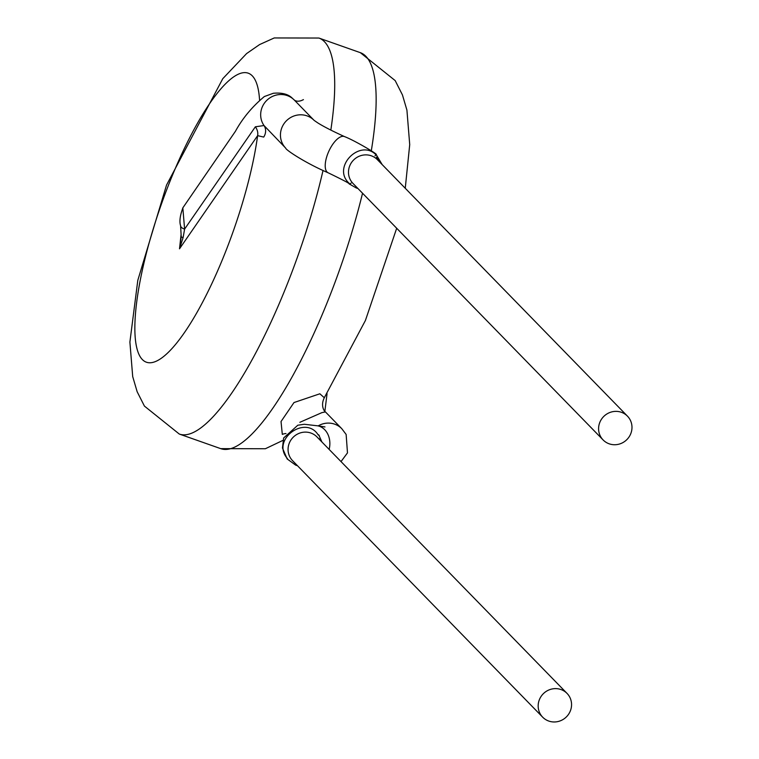 <?xml version="1.0" encoding="UTF-8"?>
<svg xmlns="http://www.w3.org/2000/svg" width="759" height="759" viewBox="0 0 759 759"><rect width="100%" height="100%" fill="white"/><g stroke="black" fill="none" stroke-linecap="round" stroke-linejoin="round"><path stroke-width="1.14" d="M286.001 433.55A11.347 10.816 132.8 0 0 282.31 434.376L281.029 421.539L293.999 402.545L319.862 393.788L324.302 397.744L365.411 320.488L396.691 228.25M294.691 100.444L293.999 99.752A19.857 19.079 135.7 0 0 267.775 99.457A19.857 19.079 135.7 0 0 264.018 125.539A11.347 10.047 -40.4 0 1 263.715 137.075L257.624 135.652L179.513 248.81L181.126 234.161M324.311 397.754C319.615 407.109 325.962 413.01 325.412 411.9L321.863 412.649L299.852 422.308M287.49 458.654C270.546 439.67 305.63 414.376 318.249 435.03M548.757 721.05A17.021 16.356 -44.3 0 1 542.676 717.179A17.021 16.356 -44.3 0 1 539.326 699.817A17.021 16.356 -44.3 0 1 567.049 693.413A17.021 16.356 -44.3 0 1 568.681 714.105A17.021 16.356 -44.3 0 1 548.757 721.05M182.843 207.966L184.608 229.095L255.356 126.8A11.347 9.544 -136.9 0 1 257.624 135.652A153.195 38.377 -70.6 0 1 158.489 360.06A153.195 38.377 -70.6 0 1 167.616 187.35A153.195 38.377 -70.6 0 1 259.55 99.856M183.128 237.482L179.513 248.81L181.221 236.742A11.347 1.442 178.3 0 0 183.128 237.482L184.608 229.095A11.347 4.896 175.5 0 1 180.604 225.784M303.429 99.619A11.347 7.334 134.6 0 1 293.999 99.752L292.538 98.442C288.467 94.182 282.073 92.465 273.354 93.272L264.35 96.545C252.225 106.658 242.576 118.252 235.404 131.335L182.786 207.928M255.356 126.8L264.018 125.539L285.707 148.128C285.403 149.703 305.469 163.1 328.163 172.796A19.857 8.283 114.4 0 1 328.808 151.297A19.857 8.283 114.4 0 1 344.539 136.611C332.423 131.079 323.495 126.506 317.774 122.892L314.141 120.396M350.079 184.095C330.535 168.365 359.472 138.204 375.961 154.713M609.173 443.816A17.021 16.356 -44.3 0 1 603.101 439.935A17.021 16.356 -44.3 0 1 599.743 422.573A17.021 16.356 -44.3 0 1 627.475 416.169A17.021 16.356 -44.3 0 1 629.107 436.861A17.021 16.356 -44.3 0 1 609.173 443.816M282.898 440.4L265.365 448.74L220.717 448.645A209.939 52.589 -70.6 0 0 362.536 193.232M371.303 150.785A209.939 52.589 -70.6 0 0 360.345 52.665L395.183 80.596L402.441 94.922L406.919 110.102L409.718 144.618L405.249 188.27M220.717 448.645L179.266 434.034A209.939 52.589 -70.6 0 0 323.03 170.443M330.829 130.093A209.939 52.589 -70.6 0 0 318.903 38.045L274.246 37.95L259.606 44.563L246.599 53.576L222.767 78.699L166.525 185.101L137.796 280.384L129.893 342.072L132.702 376.587L137.17 391.767L144.428 406.093L179.266 434.034M325.412 411.89L341.787 428.693A19.857 19.079 135.7 0 0 318.154 425.903M329.14 449.413A19.857 15.967 -78.1 0 0 317.803 425.837L324.985 426.947M542.676 717.179L292.576 460.685A17.021 16.356 -44.3 0 1 293.344 437.089A17.021 16.356 -44.3 0 1 316.949 436.909L567.049 693.413M294.615 100.368L314.036 120.292A19.857 19.079 135.7 0 0 313.771 120.026A19.857 19.079 135.7 0 0 286.409 120.795A19.857 19.079 135.7 0 0 285.707 148.128M603.101 439.935L352.992 183.441A17.021 16.356 -44.3 0 1 353.77 159.845A17.021 16.356 -44.3 0 1 377.375 159.675L627.475 416.169M324.871 411.293L327.053 393.703M360.345 52.665L318.903 38.045M341.787 428.693L346.142 434.461L347.48 452.886L341.019 461.595M287.196 459.015L282.462 447.99L283.657 437.971L297.822 425.22L304.255 424.272L317.803 425.837M318.628 434.755L319.454 435.97M296.2 464.423L295.697 465.153L297.462 465.694M321.873 441.966L319.283 438.863M287.149 458.92L295.697 465.153L296.826 465.039M318.799 435.002L321.949 442.042M349.899 184.304L349.908 184.314C346.721 182.862 356.379 186.458 328.163 172.796M376.151 154.504C378.466 154.627 354.538 140.387 344.539 136.611M351.075 183.061L349.956 184.333L356.332 187.995L357.878 188.45L356.332 187.995L356.702 187.236M375.012 155.832L376.16 154.532L382.166 164.589L376.436 157.141M181.221 236.742L180.604 225.765C179.247 221.571 180.006 215.594 182.9 207.833"/></g></svg>
